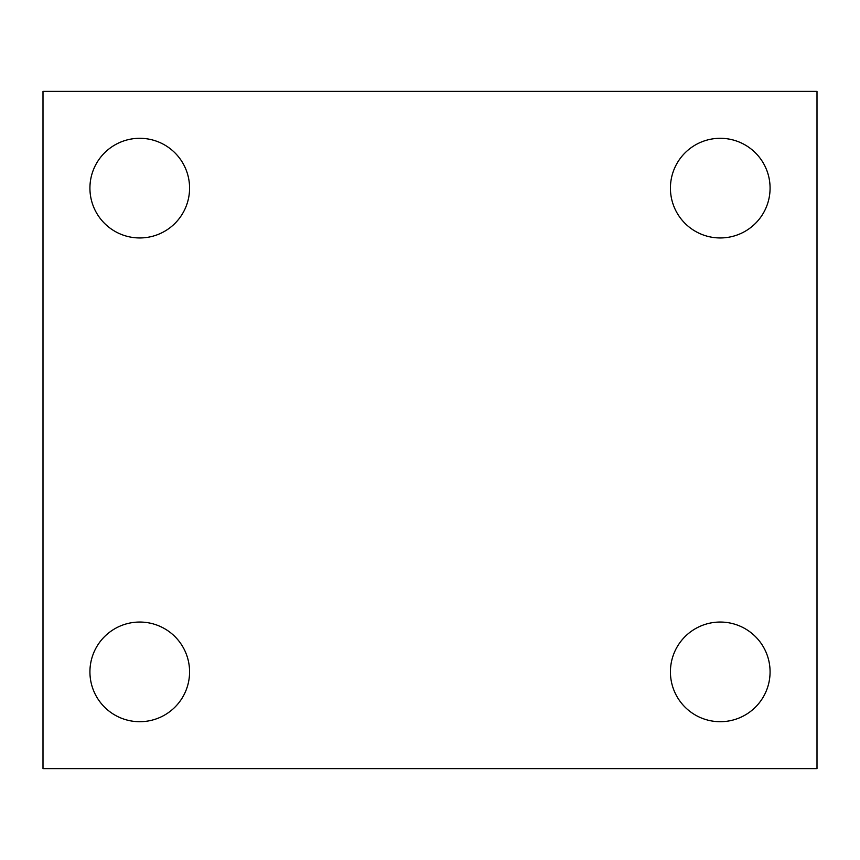 <?xml version="1.0" encoding="UTF-8"?>
<svg xmlns="http://www.w3.org/2000/svg" width="860" height="860" viewBox="0 0 860 860"><rect width="100%" height="100%" fill="white"/><g stroke="black" fill="none" stroke-linecap="round" stroke-linejoin="round"><path stroke-width="1.29" d="M770.076 671.875A49.826 49.826 0 0 1 720.25 721.701A49.826 49.826 0 0 1 670.424 671.875A49.826 49.826 0 0 1 720.25 622.049A49.826 49.826 0 0 1 770.076 671.875M770.076 188.125A49.826 49.826 0 0 1 720.25 237.951A49.826 49.826 0 0 1 670.424 188.125A49.826 49.826 0 0 1 720.25 138.299A49.826 49.826 0 0 1 770.076 188.125M189.576 188.125A49.826 49.826 0 0 1 139.75 237.951A49.826 49.826 0 0 1 89.924 188.125A49.826 49.826 0 0 1 139.75 138.299A49.826 49.826 0 0 1 189.576 188.125M189.576 671.875A49.826 49.826 0 0 1 139.75 721.701A49.826 49.826 0 0 1 89.924 671.875A49.826 49.826 0 0 1 139.75 622.049A49.826 49.826 0 0 1 189.576 671.875M817 91.375L817 768.625L43 768.625L43 91.375L817 91.375"/></g></svg>
